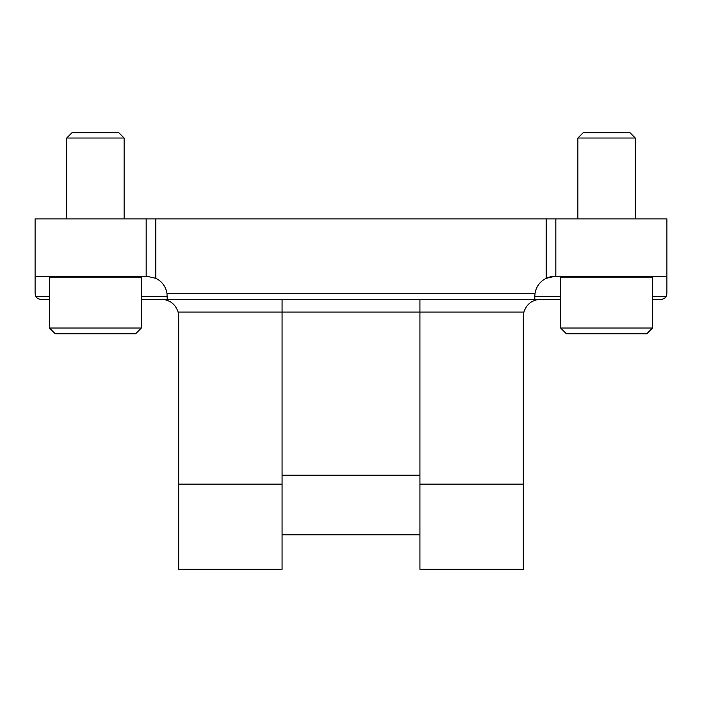 <?xml version="1.0" encoding="UTF-8"?>
<svg xmlns="http://www.w3.org/2000/svg" width="702" height="702" viewBox="0 0 702 702"><rect width="100%" height="100%" fill="white"/><g stroke="black" fill="none" stroke-linecap="round" stroke-linejoin="round"><path stroke-width="1.05" d="M540.54 299.306C532.134 299.833 526.579 304.089 523.894 312.083L523.306 316.541L523.306 484.117L419.928 484.117L419.928 312.083L282.072 312.083L282.072 569.261L178.694 569.261L178.694 316.541L178.106 312.083C175.421 304.089 169.866 299.833 161.46 299.306M178.106 312.083L282.072 312.083L282.072 299.306M560.644 296.437L534.792 296.437L535.003 293.568A20.104 20.104 0 0 1 546.165 278.325L554.896 276.334A20.104 20.104 0 0 0 546.165 278.325L546.165 218.892L666.9 218.892L666.9 293.568L666.128 296.437A5.748 5.748 0 0 1 661.152 299.306L652.544 299.306M534.792 296.437L534.792 299.306L560.644 299.306M534.792 299.306L167.208 299.306L166.997 293.568A20.104 20.104 0 0 0 155.835 278.325L155.835 218.892L35.1 218.892L35.1 276.334L147.104 276.334L155.835 278.325M141.356 299.306L167.208 299.306M49.456 296.437L35.872 296.437L35.1 293.568L35.872 296.437A5.748 5.748 0 0 0 40.848 299.306L49.456 299.306M652.544 296.437L666.128 296.437L666.9 293.568M554.896 276.334L555.835 276.334L555.835 218.892M666.9 276.334L555.835 276.334M523.306 484.117L523.306 569.261L419.928 569.261L419.928 484.117M546.165 218.892L155.835 218.892M35.1 293.568L35.1 276.334M523.894 312.083L419.928 312.083L419.928 299.306M560.644 328.027L566.382 333.766L646.796 333.766L652.544 328.027L652.544 277.773L560.644 277.773L560.644 328.027L652.544 328.027M562.083 276.334L560.644 277.773M577.878 218.892L577.878 138.022L635.31 138.022L635.31 218.892M577.878 138.022L583.16 132.739L630.027 132.739L635.31 138.022M49.456 328.027L55.204 333.766L135.618 333.766L141.356 328.027L141.356 277.773L49.456 277.773L49.456 328.027L141.356 328.027M50.895 276.334L49.456 277.773M66.69 218.892L66.69 138.022L124.122 138.022L124.122 218.892M66.69 138.022L71.973 132.739L118.84 132.739L124.122 138.022M282.072 484.117L178.694 484.117M535.003 293.568L166.997 293.568M146.165 276.334L146.165 218.892M167.208 296.437L141.356 296.437M419.928 475.201L282.072 475.201M419.928 534.792L282.072 534.792M651.105 276.334L652.544 277.773M139.917 276.334L141.356 277.773"/></g></svg>
